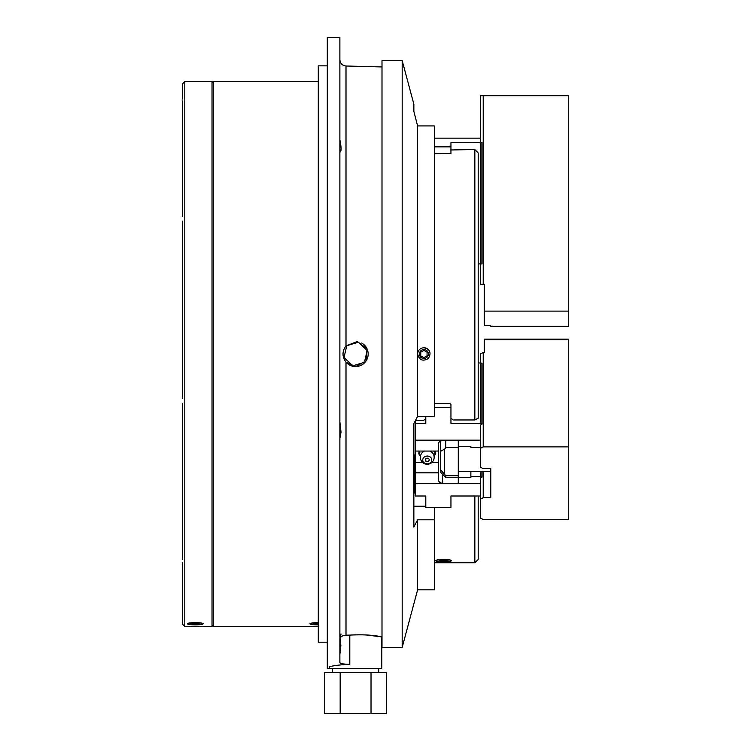 <?xml version="1.0" encoding="UTF-8"?>
<svg xmlns="http://www.w3.org/2000/svg" width="751" height="751" viewBox="0 0 751 751"><rect width="100%" height="100%" fill="white"/><g stroke="black" fill="none" stroke-linecap="round" stroke-linejoin="round"><path stroke-width="1.13" d="M417.622 416.336L413.857 423.592L413.857 527.052L417.622 519.786L417.622 589.798L402.179 647.428L402.179 60.606L413.857 104.164L413.857 111.401L417.622 125.933L417.622 416.336L434.388 416.336L434.388 125.933L417.622 125.933L413.857 111.401M402.179 60.606L381.996 60.606L381.996 647.428L402.179 647.428M417.622 519.786L434.388 519.786L434.388 589.798L417.622 589.798M434.388 519.786L434.388 507.516M413.857 506.193L425.798 506.193M417.622 354.021C419.255 360.198 422.832 361.682 428.361 358.462C431.572 352.942 430.098 349.365 423.911 347.732C420.1 348.098 417.997 350.191 417.622 354.021M480.293 483.728L415.322 483.728L415.322 496.007L425.798 496.007L425.798 504.681M415.322 454.956L414.27 454.956L414.27 492.994L415.322 492.994M415.519 420.391L423.705 420.391L425.798 418.354M423.911 347.732A6.29 6.29 0 0 1 424.484 347.76M424.606 347.769A6.29 6.29 0 0 1 426.868 348.473M426.897 348.483A6.29 6.29 0 0 1 429.15 350.529M434.388 153.692L450.947 153.392L450.947 142.643L482.02 142.455L480.293 142.183L480.293 95.706L483.222 95.706L483.222 284.329L480.293 284.329L480.293 263.901M434.388 146.858L450.947 146.858M474.839 496.007L474.839 562.762L434.388 562.762M450.947 504.25L450.947 496.007L480.293 496.007M450.225 561.297L451.539 560.725C451.989 559.148 435.242 559.148 435.683 560.725L437.007 561.297M339.874 654.252L340.879 645.531L340.043 638.632C340.635 636.585 342.616 635.43 345.995 635.168L345.995 362.142C342.043 356.725 342.043 351.308 345.995 345.892L357.269 341.555L366.995 348.727L366.188 360.78L355.589 366.591L345.995 362.142A12.579 12.579 0 0 0 348.858 364.639M345.995 635.168L349.797 635.102L349.797 664.288C343.883 664.372 340.579 663.781 339.874 662.513L340.241 663.067M381.996 641.082L381.79 636.904C373.885 635.036 363.221 634.435 349.797 635.102M354.359 634.867L355.561 634.83M357.57 634.783L362.517 634.811M365.972 634.933L381.79 636.904L381.79 668.39L329.389 668.39L329.389 666.7L329.98 666.559M348.295 635.177L347.478 635.186M434.388 407.69L450.947 407.69L450.947 404.423L449.689 403.362L434.388 403.362M425.798 496.007L425.798 507.516L450.947 507.516L450.947 496.007M480.293 440.17L415.322 440.17L415.322 420.776M415.322 423.404L425.798 423.404L425.798 416.336M428.389 354.106A4.468 4.468 0 0 0 423.911 349.544A4.468 4.468 0 0 0 419.443 353.984A4.468 4.468 0 0 0 423.855 358.49A4.468 4.468 0 0 0 428.389 354.106M450.947 417.931L453.041 419.959L474.839 419.959L474.839 149.524A13840.883 13840.883 0 0 1 478.199 152.951L478.199 418.251A13840.883 6920.437 180 0 1 474.839 419.959M450.947 149.965L474.839 149.524M434.388 138.146L480.293 138.146M478.199 496.007L478.199 559.411L474.839 562.762M339.874 438.509L341.02 432.125L339.874 421.809M339.874 152.115L339.893 152.143C341.47 151.693 341.47 147.618 339.874 139.893L339.893 140.615M340.043 638.632L341.02 634.004L339.874 635.928M355.589 366.591A12.579 12.579 0 0 0 357.054 366.507M357.204 366.488A12.579 12.579 0 0 0 358.922 366.141M359.522 365.962A12.579 12.579 0 0 0 361.606 365.061M361.71 365.005A12.579 12.579 0 0 0 364.648 362.742M364.742 362.639A12.579 12.579 0 0 0 365.249 362.066M365.371 361.916A12.579 12.579 0 0 0 365.868 361.259M366.206 360.752A12.579 12.579 0 0 0 368.009 355.983M368.037 355.824A12.579 12.579 0 0 0 368.121 355.016M368.131 354.941A12.579 12.579 0 0 0 367.84 351.196M367.821 351.121A12.579 12.579 0 0 0 366.441 347.666M366.366 347.544A12.579 12.579 0 0 0 365.915 346.831M365.887 346.802A12.579 12.579 0 0 0 364.047 344.718M363.906 344.587A12.579 12.579 0 0 0 361.738 343.047M343.029 353.514A12.579 12.579 0 0 0 343.019 353.993M343.019 354.04A12.579 12.579 0 0 0 343.029 354.528M344.23 359.419A12.579 12.579 0 0 0 344.981 360.771M348.924 364.686A12.579 12.579 0 0 0 349.628 365.089M349.769 365.164A12.579 12.579 0 0 0 350.464 365.502M351.017 365.737A12.579 12.579 0 0 0 353.261 366.375M353.364 366.394A12.579 12.579 0 0 0 354.247 366.526M349.797 664.288C341.17 664.691 334.364 665.499 329.389 666.7M330.609 666.428L331.21 666.306M334.937 665.649L335.706 665.527M338.795 665.123L340.062 664.982M341.423 664.842L342.832 664.71M343.601 664.654L344.756 664.56M346.662 664.438L347.187 664.41M340.541 663.246L341.592 663.64M342.193 663.781L346.464 664.278M347.028 664.297L348.22 664.316M490.769 468.652L490.769 471.628L483.222 471.628L483.222 497.697L490.769 497.697L490.769 468.652L483.222 468.652L480.293 467.188L480.293 425.104L482.02 424.099L482.02 363.381L478.199 362.78M450.947 407.69L450.947 423.404L480.818 423.404L482.02 424.099M415.322 483.728L415.322 462.363L422.513 462.363M415.322 440.17L415.322 462.363M415.322 464.634L414.27 464.634M423.986 350.388L420.804 352.135L420.729 355.767L423.836 357.645L427.019 355.899L427.094 352.266L423.986 350.388M480.818 423.404L480.818 362.78M480.818 142.643L480.818 263.901L478.199 263.901M480.818 263.901L482.02 263.901L482.02 142.455M446.676 559.739A7.754 1.08 0 0 1 451.304 560.866A7.754 1.08 0 0 1 443.616 561.804A7.754 1.08 0 0 1 435.927 560.866A7.754 1.08 0 0 1 438.941 559.87A7.754 1.08 0 0 1 446.676 559.739M419.931 452.186L418.795 453.886L419.067 451.06M329.389 668.39L327.295 668.39L327.295 37.55L339.874 37.55L339.874 662.513M415.322 451.06L438.377 451.06L438.377 444.254A4.196 3.633 180 0 1 442.564 440.621L458.288 440.621L458.288 445.55M480.293 447.436L470.858 447.436L470.858 446.526L458.288 446.526L458.288 440.621M480.293 448.338L483.222 446.873L483.222 352.557L480.293 354.031L480.293 362.78M483.222 352.557L484.479 352.557L484.479 339.161L568.319 339.161L568.319 519.476L483.222 519.476L480.293 518.002L480.293 477.936L482.02 477.073L480.818 476.472L470.858 476.472L470.858 477.383L458.288 477.383L458.288 483.278L442.564 483.278A4.196 3.633 0 0 1 438.377 479.645L438.377 472.839L415.322 472.839M432.022 462.363L438.377 462.363L438.377 472.839M434.106 456.336L435.74 453.886L435.467 451.06M438.377 462.363L438.377 451.06M483.222 284.329L484.479 284.329L484.479 311.121L568.319 311.121L568.319 95.706L483.222 95.706M439.71 561.138L448.094 560.997L447.521 560.321L443.043 560.058L439.128 560.462L439.71 561.138L439.71 560.406M482.02 471.628L482.02 477.073M483.222 497.697L480.293 499.162M483.222 471.628L470.858 471.628L470.858 476.472M480.818 471.628L480.818 476.472M346.774 345.723L344.005 357.504L352.81 365.793L364.404 362.311L367.173 350.539L358.368 342.24L346.774 345.723M568.319 446.873L483.222 446.873M458.288 476.406L458.288 477.383L445.709 477.411L445.709 475.73L458.288 475.73L458.288 476.406M435.74 453.886L433.853 451.06M418.795 453.886L420.429 456.336M568.319 311.121L568.319 326.244L490.769 326.244L490.769 325.643L484.479 325.643L484.479 311.121M444.188 560.124L444.188 561.401M470.858 471.628L458.288 471.628M327.295 65.844L318.283 65.844L318.283 642.189L327.295 642.189M324.732 672.586L386.446 672.586L386.446 713.45L324.732 713.45L324.732 672.586M445.709 440.621L445.709 447.652L458.288 447.652L458.288 475.73M458.288 446.526L458.288 447.652M340.165 672.586L340.165 713.45M371.022 672.586L371.022 713.45M440.471 441.109L440.471 451.332L444.658 449.136L445.709 447.652M445.709 475.73L440.471 469.628L440.471 472.172L445.709 477.411M444.658 449.136L444.658 474.238M422.757 459.959A4.515 3.905 0 0 1 429.525 456.58A4.515 3.905 0 0 1 429.525 463.348A4.515 3.905 0 0 1 422.757 459.959M440.471 469.628L440.471 451.332M425.273 459.959A1.99 1.727 0 0 1 429.262 459.959A1.99 1.727 0 0 1 425.273 459.959M429.253 459.809A1.99 1.727 0 0 1 425.282 459.809M212.026 625.217L213.284 626.475L213.284 81.559L318.283 81.559M318.283 622.607C313.27 622.673 310.492 623.077 309.938 623.818L311.543 624.447M182.681 624.363L182.681 562.818M182.681 559.411L182.681 403.578M182.681 398.349L182.681 221.141M182.681 216.551L182.681 100.878M182.681 99.066L182.681 83.661L184.784 81.559L212.026 81.559L212.026 626.475L184.784 626.475L184.784 81.559M318.283 624.898A7.754 1.08 0 0 1 310.172 623.959A7.754 1.08 0 0 1 318.283 622.748M318.283 623.208L313.383 623.555L313.956 624.231L318.283 624.485M201.587 624.447L203.192 623.818C203.634 622.279 186.886 622.279 187.328 623.818L188.933 624.447M313.956 623.499L313.956 624.231M198.32 622.832A7.754 1.08 0 0 1 202.948 623.959A7.754 1.08 0 0 1 195.26 624.898A7.754 1.08 0 0 1 187.572 623.959A7.754 1.08 0 0 1 190.594 622.964A7.754 1.08 0 0 1 198.32 622.832M191.355 624.231L199.738 624.09L199.165 623.414L194.687 623.152L190.782 623.555L191.355 624.231L191.355 623.499M195.833 623.217L195.833 624.494M345.995 345.892L345.995 66.004C342.259 65.553 340.222 63.459 339.874 59.723M442.564 474.266L442.564 483.278M419.893 455.528A7.613 6.59 0 0 1 419.649 453.886A7.613 6.59 0 0 1 419.893 452.243M434.641 452.243A7.613 6.59 0 0 1 434.641 455.528M381.996 66.952L345.995 66.004M378.645 672.586L378.645 668.39L378.645 672.586M332.533 672.586L332.533 668.39L332.533 672.586M424.371 451.06A6.919 6.919 0 0 0 426.277 464.184A6.919 6.919 0 0 0 430.163 451.06M213.284 626.475L318.283 626.475M212.026 82.817L213.284 81.559M182.793 624.485L184.784 626.475"/></g></svg>
